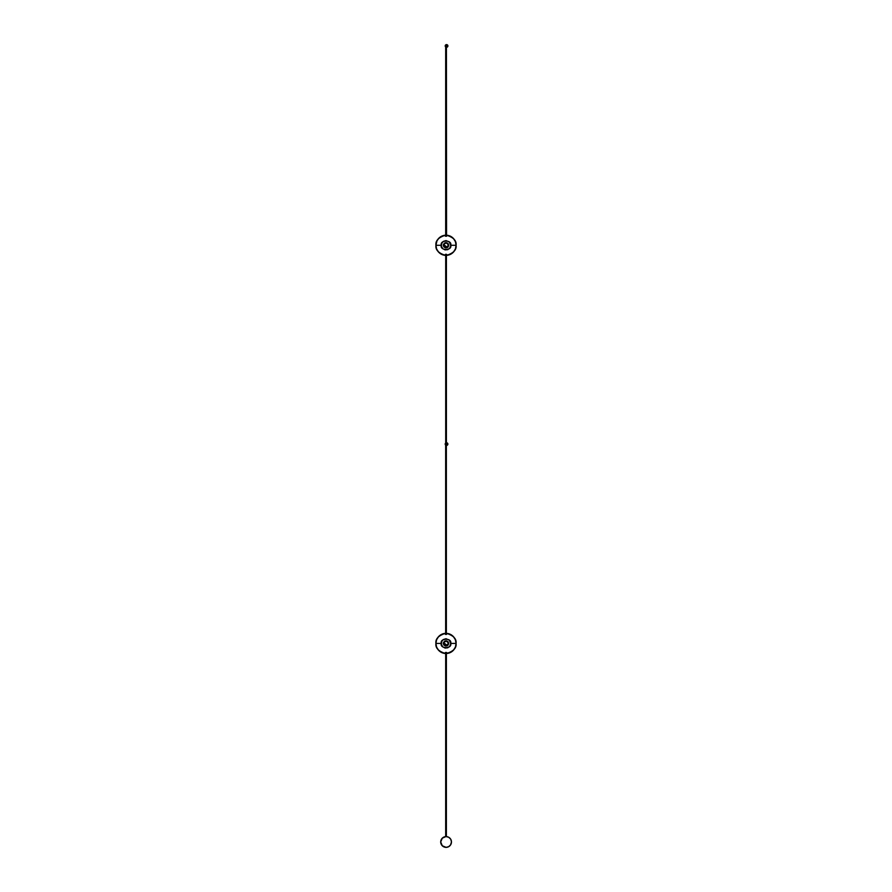 <?xml version="1.0" encoding="UTF-8"?>
<svg xmlns="http://www.w3.org/2000/svg" width="892" height="892" viewBox="0 0 892 892"><rect width="100%" height="100%" fill="white"/><g stroke="black" fill="none" stroke-linecap="round" stroke-linejoin="round"><path stroke-width="1.34" d="M446.535 836.607L446.078 836.596A5.374 5.374 0 0 1 451.463 841.97A5.374 5.374 0 0 1 446.078 847.344L442.287 845.772L440.704 841.97L442.287 838.168L446.011 836.54A1.015 0.736 -90 0 0 445.855 836.573A1.015 0.736 -90 0 1 445.888 836.562A0.981 0.669 -90 0 0 445.855 836.573A1.015 0.736 -90 0 1 446.011 836.529M445.61 847.322L445.81 847.367A1.015 1.004 -90 0 1 445.71 847.333A1.015 1.004 90 0 0 445.822 847.367L445.81 847.367A1.015 1.004 -90 0 0 446.022 847.4L446.022 847.4A1.015 1.004 -90 0 1 445.81 847.367A1.015 1.004 90 0 0 446.033 847.4L446.067 847.367A0.981 0.97 -90 0 1 446.067 847.367L446.078 847.344A0.981 0.97 90 0 0 446.167 847.367L446.145 847.4A1.015 1.004 90 0 0 446.357 847.367L446.346 847.367A1.015 1.004 90 0 0 446.457 847.333A1.015 1.004 -90 0 1 446.357 847.367L446.702 847.311A5.374 5.374 0 0 0 448.62 846.709L446.078 847.344A5.374 5.374 0 0 1 440.704 841.97A5.374 5.374 0 0 1 446.078 836.596L448.62 837.22L450.549 838.982A5.374 5.374 0 0 0 449.066 837.499M449.066 846.441A5.374 5.374 0 0 0 450.56 844.947L448.62 846.709M450.828 844.501A5.374 5.374 0 0 0 450.828 839.428L451.463 841.97L450.549 844.958M448.62 837.231A5.374 5.374 0 0 0 446.468 836.607M445.699 836.607A5.374 5.374 0 0 0 443.547 837.231M443.101 837.499A5.374 5.374 0 0 0 441.607 838.982M441.339 839.428A5.374 5.374 0 0 0 441.339 844.501M441.607 844.947A5.374 5.374 0 0 0 443.101 846.441M443.547 846.709A5.374 5.374 0 0 0 445.42 847.3M448.665 643.165L448.676 643.433C446.881 640.244 445.097 640.244 443.302 643.433L443.491 643.433C445.153 640.467 446.825 640.467 448.486 643.433L448.219 644.927L446.769 646.009L443.759 644.927L443.413 642.653L445.208 640.857L447.695 641.359L448.665 643.701M443.313 643.701L443.302 643.433C445.097 646.622 446.881 646.622 448.676 643.433L448.486 643.433C446.825 646.399 445.153 646.399 443.491 643.433L443.491 643.433A2.498 2.498 0 0 1 445.989 640.935A2.498 2.498 0 0 1 448.486 643.433A2.498 2.498 0 0 1 445.989 645.931A2.498 2.498 0 0 1 443.491 643.433L443.313 643.165M445.376 653.223L445.454 652.465M446.524 652.465L446.546 653.234M446.524 653.033L449.535 652.866L453.392 650.268L455.377 647.101L456.068 643.433C456.648 638.895 453.47 635.539 446.524 633.365L445.989 634.424L445.454 633.365C438.507 635.539 435.329 638.895 435.909 643.433L441.284 643.433C439.611 637.847 452.367 637.847 450.694 643.433L456.068 643.433A10.08 10.08 0 0 1 446.524 653.501C453.47 651.327 456.648 647.971 456.068 643.433L455.377 639.765L453.392 636.598L450.393 634.368L446.524 633.365A10.08 10.08 0 0 1 456.068 643.433L450.694 643.433L449.312 640.11L445.989 638.728L443.38 639.519L441.64 641.638L441.373 644.347L442.666 646.756L445.075 648.049L447.784 647.782L449.902 646.042L450.694 643.433C452.367 649.019 439.611 649.019 441.284 643.433L435.909 643.433A10.08 10.08 0 0 1 445.454 633.365L441.585 634.368L438.585 636.598L436.601 639.765L435.909 643.433L436.601 647.101L438.585 650.268L441.585 652.498L445.454 653.501A10.08 10.08 0 0 1 435.909 643.433C435.329 647.971 438.507 651.327 445.454 653.501L445.989 652.442L446.524 653.501M445.454 634.402L445.376 633.643M445.454 633.365L445.599 634.312L446.524 633.833L446.524 634.402M448.62 643.957L447.26 645.808M445.465 646.064L443.614 644.704M443.357 642.909L444.718 641.058M446.513 640.802L448.364 642.162M446.524 633.365L446.524 634.089M445.454 652.777L446.524 652.777M446.925 633.933L445.052 633.933M445.052 652.933L446.925 652.933M445.788 645.853L443.558 643.433A2.431 2.431 0 0 0 445.788 645.853A2.42 2.42 0 0 1 443.569 643.433L443.558 643.433C445.175 640.289 446.803 640.289 448.42 643.433C446.803 640.545 445.175 640.545 443.558 643.433L443.569 643.433C445.186 640.556 446.792 640.556 448.408 643.433L448.408 643.433A2.42 2.42 0 0 1 446.19 645.841A2.431 2.431 0 0 0 448.42 643.433L446.914 641.192L444.116 641.894L443.658 644.102L445.13 645.697L445.788 645.841L445.989 644.57L446.19 645.853L447.438 645.373L448.408 643.433L446.19 645.741A2.319 2.319 0 0 1 445.788 645.741L446.19 644.738L444.662 643.433M446.19 644.782L446.19 645.841M448.687 245.021L448.698 245.289C446.903 242.1 445.119 242.1 443.324 245.289L443.514 245.289C445.175 242.323 446.847 242.323 448.509 245.289L448.241 246.783L446.792 247.865L443.781 246.783L443.525 244.263L445.487 242.646L447.717 243.204L448.687 245.545M443.335 245.545L443.324 245.289C445.119 248.478 446.903 248.478 448.698 245.289L448.509 245.289C446.847 248.255 445.175 248.255 443.514 245.289L443.514 245.289A2.498 2.498 0 0 1 446.011 242.791A2.498 2.498 0 0 1 448.509 245.289A2.498 2.498 0 0 1 446.011 247.786A2.498 2.498 0 0 1 443.514 245.289L443.335 245.021M445.454 255.079L445.476 254.32M446.546 254.32L446.624 255.079M445.476 235.22C438.529 237.395 435.352 240.751 435.932 245.289L441.306 245.289C439.633 239.703 452.389 239.703 450.716 245.289L456.091 245.289C456.671 240.751 453.493 237.395 446.546 235.22L446.234 236.246L445.476 235.22L444.272 235.354L439.277 237.796L437.002 240.762L435.932 245.289A10.08 10.08 0 0 1 445.476 235.22L445.509 236.057L446.401 236.168L446.323 47.265M445.476 236.257L445.454 235.488M445.454 255.346L445.476 255.357A10.08 10.08 0 0 1 435.932 245.289L436.623 248.957L438.608 252.124L441.607 254.354L445.454 255.346M456.091 245.289A10.08 10.08 0 0 1 446.546 255.357L450.415 254.354L453.415 252.124L455.399 248.957L456.091 245.289L455.399 241.62L453.415 238.454L450.415 236.224L446.569 235.22A10.08 10.08 0 0 1 456.091 245.289L450.716 245.289L449.334 241.966L446.011 240.584L443.402 241.375L441.663 243.483L441.395 246.203L442.688 248.612L445.097 249.905L447.806 249.637L449.925 247.898L450.716 245.289C452.389 250.875 439.633 250.875 441.306 245.289L435.932 245.289C435.352 249.827 438.529 253.183 445.476 255.357L446.011 254.287L446.569 255.346C453.493 253.183 456.671 249.827 456.091 245.289M446.569 235.22L446.546 236.257M448.643 245.813L447.282 247.653M445.487 247.92L443.636 246.549M443.38 244.765L444.74 242.914M446.535 242.646L448.386 244.018M446.546 235.945L446.424 47.287A1.349 1.349 0 0 0 447.862 46.206L447.862 45.682A1.349 1.349 0 0 0 446.546 44.6A1.349 1.349 0 0 1 447.895 45.949A1.349 1.349 0 0 1 446.424 47.287L445.476 46.707L445.587 45.001A1.349 1.349 0 0 0 445.532 45.057L445.888 44.767A1.349 1.349 0 0 0 445.721 44.879L446.424 44.611A1.349 1.349 0 0 0 446.078 44.678M445.476 255.357L446.011 254.287L446.546 255.357M446.948 235.789L445.075 235.789M445.075 254.789L446.948 254.789M445.81 247.708L443.58 245.289A2.431 2.431 0 0 0 445.81 247.708A2.42 2.42 0 0 1 443.592 245.289L443.58 245.289C445.197 242.145 446.825 242.145 448.442 245.289C446.825 242.401 445.197 242.401 443.58 245.289L443.592 245.289C445.208 242.412 446.814 242.412 448.431 245.289L448.431 245.289A2.42 2.42 0 0 1 446.212 247.697A2.431 2.431 0 0 0 448.442 245.289L446.937 243.048L444.294 243.572L443.681 245.958L445.153 247.552L445.81 247.697L446.011 246.426L446.212 247.708L447.461 247.229L448.431 245.289L446.212 247.597A2.319 2.319 0 0 1 445.81 247.597L446.212 246.593L444.684 245.289M446.212 246.627L446.212 247.697M446.379 836.573L446.379 652.543L446.379 836.573M445.677 652.509L445.677 836.607L445.677 652.509M445.654 444.751L445.654 634.323L446.323 634.323L446.357 445.42L446.357 634.323L445.666 634.323L445.654 444.751L446.357 444.684L445.654 444.751M447.126 444.394L447.193 443.792L447.126 444.394M445.777 442.967L445.576 443.134A1.349 1.349 0 0 0 445.509 443.212L446.357 443.48L446.39 445.42L446.401 442.755A1.349 1.349 0 0 1 446.524 442.744A1.349 1.349 0 0 0 446.401 442.755L446.39 445.431A1.349 1.349 0 0 0 447.84 444.35L447.84 443.826A1.349 1.349 0 0 0 446.524 442.744A1.349 1.349 0 0 1 447.873 444.093A1.349 1.349 0 0 1 446.401 445.431A1.349 1.349 0 0 0 446.524 445.431L447.84 444.35M445.487 444.941A1.349 1.349 0 0 0 445.632 445.097L445.442 443.313L445.442 444.863A1.349 1.349 0 0 0 445.465 444.918L445.442 444.885A1.349 1.349 0 0 1 445.431 443.313A1.349 1.349 0 0 0 445.242 443.681M445.576 443.134L445.465 444.918M445.454 444.863L445.454 443.324L445.431 444.863L446.401 445.431L445.454 444.863L445.509 443.212M445.454 443.324L446.401 442.755L445.431 443.313L445.967 444.183L446.357 443.48L446.301 445.42M447.84 443.826L446.268 442.767M446.39 442.767L446.401 254.398L446.401 442.755M447.148 46.25L447.148 45.637L447.148 46.25M447.862 45.682L446.546 44.6A1.349 1.349 0 0 0 446.424 44.6L446.424 44.6A1.349 1.349 0 0 1 446.546 44.6L445.309 45.425L445.509 46.763A1.349 1.349 0 0 0 445.654 46.941L445.487 46.774A1.349 1.349 0 0 0 445.487 46.774L445.454 45.169L445.454 46.718A1.349 1.349 0 0 0 445.465 46.73A1.349 1.349 0 0 1 445.454 45.169A1.349 1.349 0 0 0 445.264 45.537M445.989 44.723A1.349 1.349 0 0 0 445.888 44.767L446.424 47.287A1.349 1.349 0 0 0 446.546 47.287L447.862 46.206M445.509 46.763L445.554 45.068M446.424 44.611L445.454 45.169L446.424 44.611L446.424 47.287L446.424 44.6L446.413 47.265M445.454 45.169L445.454 46.718L446.424 47.287M445.677 46.607L445.677 236.179L446.312 236.179L445.677 236.179L445.677 46.607L446.379 46.54L445.677 46.607M445.699 254.365L445.699 443.034L445.699 254.365"/></g></svg>
